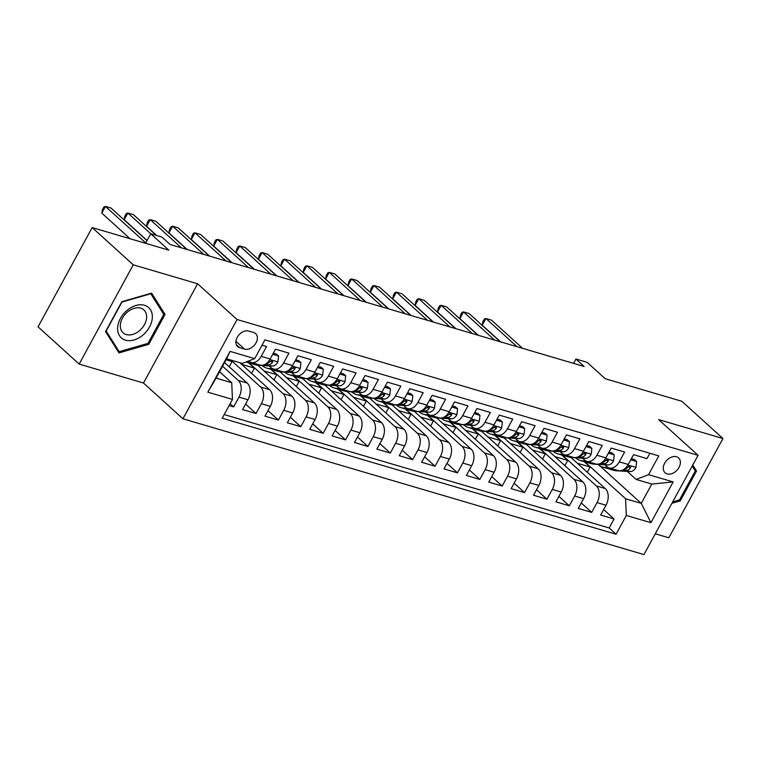 <?xml version="1.0" encoding="UTF-8"?>
<svg xmlns="http://www.w3.org/2000/svg" width="761" height="761" viewBox="0 0 761 761"><rect width="100%" height="100%" fill="white"/><g stroke="black" fill="none" stroke-linecap="round" stroke-linejoin="round"><path stroke-width="1.14" d="M676.51 456.752A10.045 7.106 132.2 0 0 665.533 461.851A10.045 7.106 132.2 0 0 665.085 472.781A10.045 7.106 132.2 0 0 667.15 473.922A10.045 7.106 132.2 0 0 678.127 468.824A10.045 7.106 132.2 0 0 678.574 457.894A10.045 7.106 132.2 0 0 676.51 456.752M655.278 533.794L668.833 537.789L722.95 438.526L681.846 401.285L605.204 378.712L587.121 362.322L575.925 359.03L573.566 363.358M182.944 418.778L643.949 554.579L698.065 455.316L237.071 319.515L182.944 418.778L143.487 383.03L197.613 283.767L133.27 264.809L79.154 364.072L143.487 383.03M79.154 364.072L38.05 326.84L92.167 227.577L168.818 250.15L150.735 233.77L145.541 243.292M133.27 264.809L92.167 227.577M649.904 453.271L646.993 458.626L633.561 454.669L628.225 464.457L619.273 461.822A12.556 8.4 106.4 0 1 609.152 467.91A12.556 8.4 106.4 0 1 606.85 466.598L604.862 464.8M619.273 461.822L624.61 452.034L611.188 448.077L605.851 457.865L596.89 455.23A12.556 8.4 106.4 0 1 586.769 461.318A12.556 8.4 106.4 0 1 584.467 460.005L582.488 458.208M596.89 455.23L602.236 445.442L588.805 441.485L583.468 451.273L574.517 448.638A12.556 8.4 106.4 0 1 564.396 454.726A12.556 8.4 106.4 0 1 562.094 453.413L560.106 451.615M574.517 448.638L579.853 438.85L566.431 434.892L561.085 444.681L552.134 442.046A12.556 8.4 106.4 0 1 542.013 448.134A12.556 8.4 106.4 0 1 539.711 446.821L537.732 445.023M552.134 442.046L557.48 432.258L544.048 428.3L538.712 438.089L529.761 435.454A12.556 8.4 106.4 0 1 519.639 441.542A12.556 8.4 106.4 0 1 517.328 440.229L515.349 438.431M529.761 435.454L535.097 425.665L521.675 421.708L516.329 431.497L507.378 428.862A12.556 8.4 106.4 0 1 497.256 434.95A12.556 8.4 106.4 0 1 494.954 433.637L492.976 431.839M507.378 428.862L512.724 419.064L499.292 415.116L493.956 424.904L485.004 422.269A12.556 8.4 106.4 0 1 474.874 428.348A12.556 8.4 106.4 0 1 472.571 427.045L470.593 425.247M485.004 422.269L490.341 412.472L476.909 408.524L471.573 418.312L462.621 415.677A12.556 8.4 106.4 0 1 452.5 421.756A12.556 8.4 106.4 0 1 450.198 420.453L448.21 418.655M462.621 415.677L467.958 405.879L454.536 401.932L449.199 411.72L440.248 409.085A12.556 8.4 106.4 0 1 430.117 415.164A12.556 8.4 106.4 0 1 427.815 413.86L425.837 412.062M440.248 409.085L445.585 399.287L432.153 395.34L426.816 405.128L417.865 402.493A12.556 8.4 106.4 0 1 407.744 408.571A12.556 8.4 106.4 0 1 405.442 407.259L403.454 405.47M417.865 402.493L423.202 392.695L409.779 388.738L404.443 398.536L395.482 395.901A12.556 8.4 106.4 0 1 385.361 401.979A12.556 8.4 106.4 0 1 383.059 400.666L381.08 398.878M395.482 395.901L400.828 386.103L387.397 382.146L382.06 391.944L373.109 389.309A12.556 8.4 106.4 0 1 362.987 395.387A12.556 8.4 106.4 0 1 360.685 394.074L358.697 392.286M373.109 389.309L378.445 379.511L365.023 375.554L359.677 385.351L350.726 382.716A12.556 8.4 106.4 0 1 340.605 388.795A12.556 8.4 106.4 0 1 338.303 387.482L336.324 385.694M350.726 382.716L356.072 372.919L342.64 368.961L337.304 378.759L328.352 376.124A12.556 8.4 106.4 0 1 318.231 382.203A12.556 8.4 106.4 0 1 315.92 380.89L313.941 379.102M328.352 376.124L333.689 366.326L320.267 362.369L314.921 372.167L305.97 369.523A12.556 8.4 106.4 0 1 295.848 375.611A12.556 8.4 106.4 0 1 293.546 374.298L291.568 372.51M305.97 369.523L311.316 359.734L297.884 355.777L292.547 365.575L283.596 362.93A12.556 8.4 106.4 0 1 273.465 369.018A12.556 8.4 106.4 0 1 271.163 367.706L269.185 365.908M283.596 362.93L288.933 353.142L275.501 349.185L270.165 358.983A12.556 8.4 106.4 0 1 260.043 365.061L251.092 362.426A12.556 8.4 106.4 0 1 248.79 361.114L248.628 360.971M229.099 405.575L233.646 406.916L230.117 403.72M224.562 362.55L247.211 383.068A12.556 8.4 106.4 0 1 247.934 399.753L242.597 409.551L256.019 413.508L245.594 404.053M239.82 362.693L269.584 389.661A12.556 8.4 -73.6 0 1 270.307 406.345L264.971 416.143L278.402 420.101L267.967 410.645M257.722 365.232L291.967 396.253A12.556 8.4 -73.6 0 1 292.69 412.947L287.354 422.736L300.776 426.693L290.35 417.237M280.096 371.825L314.341 402.845A12.556 8.4 -73.6 0 1 315.073 419.539L309.727 429.328L323.159 433.285L312.723 423.829M302.478 378.417L336.723 409.437A12.556 8.4 -73.6 0 1 337.446 426.131L332.11 435.92L345.532 439.877L335.106 430.422M324.861 385.009L359.097 416.029A12.556 8.4 -73.6 0 1 359.829 432.724L354.483 442.512L367.915 446.469L357.48 437.014M347.235 391.601L381.48 422.621A12.556 8.4 -73.6 0 1 382.203 439.316L376.866 449.104L390.298 453.061L379.863 443.606M369.618 398.193L403.863 429.214A12.556 8.4 -73.6 0 1 404.586 445.908L399.249 455.696L412.671 459.654L402.246 450.198M391.991 404.785L426.236 435.806A12.556 8.4 -73.6 0 1 426.959 452.5L421.623 462.288L435.054 466.246L424.619 456.8M414.374 411.378L448.619 442.398A12.556 8.4 -73.6 0 1 449.342 459.092L444.005 468.881L457.428 472.838L447.002 463.392M436.747 417.97L470.992 448.99A12.556 8.4 -73.6 0 1 471.715 465.684L466.379 475.473L479.81 479.43L469.375 469.984M459.13 424.562L493.375 455.582A12.556 8.4 -73.6 0 1 494.098 472.277L488.762 482.065L502.184 486.022L491.758 476.576M481.504 431.154L515.749 462.184A12.556 8.4 -73.6 0 1 516.481 478.869L511.135 488.657L524.567 492.614L514.132 483.168M503.887 437.746L538.132 468.776A12.556 8.4 -73.6 0 1 538.855 485.461L533.518 495.249L546.94 499.206L536.515 489.761M526.27 444.338L560.505 475.368A12.556 8.4 -73.6 0 1 561.238 492.053L555.891 501.841L569.323 505.799L558.888 496.353M548.643 450.931L582.888 481.96A12.556 8.4 -73.6 0 1 583.611 498.645L578.274 508.443L591.706 512.391L581.271 502.945M150.735 233.77L161.922 237.061L170.141 244.509L584.144 366.479L575.925 359.03M239.639 347.672L244.557 349.118A9.731 6.887 132.2 0 0 255.192 344.181A9.731 6.887 132.2 0 0 255.629 333.594A9.731 6.887 132.2 0 0 253.632 332.481L248.704 331.035A9.731 6.887 132.2 0 0 238.069 335.972A9.731 6.887 132.2 0 0 237.641 346.559A9.731 6.887 132.2 0 0 239.639 347.672L236.338 344.685M636.129 479.449L648.553 474.674L658.798 455.896L264.933 339.863L254.697 358.64L242.264 363.416L226.597 358.802L216.067 378.112L231.734 382.735L232.457 399.42L222.222 418.198L616.087 534.232L626.322 515.454L625.599 498.759L641.266 503.373L651.797 484.063L636.129 479.449L627.245 471.392M648.553 474.674L673.171 481.922L650.94 522.702L626.322 515.454M232.457 399.42L207.839 392.172L230.079 351.392L254.697 358.64M562.417 455.202L596.32 485.918A12.556 8.4 106.4 0 1 597.043 502.602L591.706 512.391M571.026 457.523L605.271 488.552L596.32 485.918M540.044 448.61L573.937 479.316A12.556 8.4 106.4 0 1 574.66 496.01L569.323 505.799M517.661 442.017L551.554 472.724A12.556 8.4 106.4 0 1 552.286 489.418L546.94 499.206M495.287 435.425L529.18 466.132A12.556 8.4 106.4 0 1 529.903 482.826L524.567 492.614M472.904 428.833L506.797 459.539A12.556 8.4 106.4 0 1 507.53 476.234L502.184 486.022M450.531 422.241L484.424 452.947A12.556 8.4 106.4 0 1 485.147 469.642L479.81 479.43M428.148 415.649L462.041 446.355A12.556 8.4 106.4 0 1 462.764 463.049L457.428 472.838M405.775 409.057L439.668 439.763A12.556 8.4 106.4 0 1 440.391 456.457L435.054 466.246M383.392 402.464L417.285 433.171A12.556 8.4 106.4 0 1 418.008 449.865L412.671 459.654M361.009 395.872L394.911 426.579A12.556 8.4 106.4 0 1 395.634 443.273L390.298 453.061M338.635 389.28L372.529 419.986A12.556 8.4 106.4 0 1 373.251 436.671L367.915 446.469M316.253 382.688L350.146 413.394A12.556 8.4 106.4 0 1 350.878 430.079L345.532 439.877M293.879 376.096L327.772 406.802A12.556 8.4 106.4 0 1 328.495 423.487L323.159 433.285M271.496 369.504L305.389 400.21A12.556 8.4 106.4 0 1 306.122 416.895L300.776 426.693M249.123 362.911L283.016 393.618A12.556 8.4 106.4 0 1 283.739 410.303L278.402 420.101M230.868 360.058L260.633 387.026A12.556 8.4 106.4 0 1 261.356 403.71L256.019 413.508M222.564 366.212L238.26 380.433A12.556 8.4 106.4 0 1 238.983 397.118L233.646 406.916M224.2 414.564L609.181 527.972L614.079 518.983L603.654 509.537M605.271 488.552A12.556 8.4 -73.6 0 1 605.994 505.237L600.657 515.035L614.079 518.983M262.012 345.209L266.55 346.55L261.213 356.338A12.556 8.4 106.4 0 1 251.092 362.426M219.568 371.71L231.734 382.735M197.613 283.767L237.071 319.515M722.95 438.526L658.607 419.568L698.065 455.316M599.82 465.837L641.266 503.373L650.94 522.702M584.8 461.794L625.599 498.759M229.194 366.754L232.048 361.523L230.212 359.867M226.074 359.763L232.048 361.523M241.656 364.357L254.421 368.115L248.486 362.731M251.577 373.347L254.421 368.115M273.465 369.018L282.417 371.653A12.556 8.4 -73.6 0 0 292.547 365.575M264.029 370.949L276.804 374.707L270.859 369.323M273.95 379.939L276.804 374.707M295.848 375.611L304.8 378.246A12.556 8.4 -73.6 0 0 314.921 372.167M286.412 377.542L299.178 381.299L293.242 375.915M296.333 386.531L299.178 381.299M318.231 382.203L327.182 384.838A12.556 8.4 -73.6 0 0 337.304 378.759M308.785 384.134L321.561 387.891L315.615 382.507M318.707 393.123L321.561 387.891M340.605 388.795L349.556 391.43A12.556 8.4 -73.6 0 0 359.677 385.351M331.168 390.726L343.943 394.483L337.998 389.099M341.09 399.715L343.943 394.483M362.987 395.387L371.939 398.022A12.556 8.4 -73.6 0 0 382.06 391.944M353.551 397.318L366.317 401.076L360.372 395.691M363.473 406.307L366.317 401.076M385.361 401.979L394.312 404.624A12.556 8.4 -73.6 0 0 404.443 398.536M375.924 403.91L388.7 407.668L382.754 402.284M385.846 412.9L388.7 407.668M407.744 408.571L416.695 411.216A12.556 8.4 -73.6 0 0 426.816 405.128M398.307 410.502L411.073 414.269L405.128 408.885M408.229 419.492L411.073 414.269M430.117 415.164L439.068 417.808A12.556 8.4 -73.6 0 0 449.199 411.72M420.681 417.095L433.456 420.862L427.511 415.477M430.602 426.084L433.456 420.862M452.5 421.756L461.451 424.4A12.556 8.4 -73.6 0 0 471.573 418.312M443.064 423.687L455.829 427.454L449.894 422.07M452.985 432.676L455.829 427.454M474.874 428.348L483.825 430.992A12.556 8.4 -73.6 0 0 493.956 424.904M465.437 430.279L478.212 434.046L472.267 428.662M475.359 439.268L478.212 434.046M497.256 434.95L506.208 437.585A12.556 8.4 -73.6 0 0 516.329 431.497M487.82 436.871L500.586 440.638L494.65 435.254M497.742 445.86L500.586 440.638M519.639 441.542L528.591 444.177A12.556 8.4 -73.6 0 0 538.712 438.089M510.193 443.463L522.969 447.23L517.023 441.846M520.115 452.453L522.969 447.23M542.013 448.134L550.964 450.769A12.556 8.4 -73.6 0 0 561.085 444.681M532.576 450.055L545.352 453.822L539.406 448.438M542.498 459.045L545.352 453.822M564.396 454.726L573.347 457.361A12.556 8.4 -73.6 0 0 583.468 451.273M554.959 456.648L567.725 460.415L561.78 455.03M564.881 465.637L567.725 460.415M586.769 461.318L595.72 463.953A12.556 8.4 -73.6 0 0 605.851 457.865M577.333 463.24L590.108 467.007L584.163 461.623M587.254 472.229L590.108 467.007M609.181 527.972L616.087 534.232M609.152 467.91L618.103 470.545A12.556 8.4 -73.6 0 0 628.225 464.457M226.597 358.802L230.079 351.392M216.067 378.112L207.839 392.172M673.171 481.922L651.797 484.063M119.001 352.904L148.747 344.324L165.051 314.426L151.601 293.118L121.855 301.698L105.56 331.596L119.001 352.904M671.906 503.297L680.248 500.89L696.543 471.002L692.776 465.028M162.169 311.82L165.051 314.426M147.767 343.43L148.747 344.324M693.661 468.395L696.543 471.002M679.259 500.006L680.248 500.89M145.741 242.911L105.456 206.421L111.058 208.067L146.997 240.628M130.074 238.735L101.803 213.128L105.456 206.421L103.905 206.992L102.44 209.675L101.803 213.128M144.485 305.275A20.404 14.43 132.2 0 0 120.428 318.431A20.404 14.43 132.2 0 0 125.47 340.148A20.404 14.43 132.2 0 0 149.517 327.002A20.404 14.43 132.2 0 0 144.485 305.275M140.671 308.157A15.448 10.93 132.2 0 0 123.786 315.996A15.448 10.93 132.2 0 0 123.111 332.804A15.448 10.93 132.2 0 0 126.278 334.555A15.448 10.93 132.2 0 0 143.163 326.716A15.448 10.93 132.2 0 0 143.848 309.908A15.448 10.93 132.2 0 0 140.671 308.157M148.005 343.363L119.182 351.677L106.159 331.035L121.95 302.069L150.764 293.746L163.796 314.398L148.005 343.363M116.956 349.66L119.182 351.677M692.206 466.074L695.288 470.973L679.497 499.939L672.667 501.908M250.388 362.169L246.849 361.96A24.01 16.057 106.4 0 1 246.212 361.903M272.723 354.293L278.555 356.015L277.87 362.036A8.314 5.565 106.4 0 1 272.077 366.089L258.036 365.251A24.01 16.057 106.4 0 1 255.601 364.833L251.349 363.577A24.01 16.057 -73.6 0 0 253.784 363.996L257.094 364.196M278.555 356.015L276.424 354.084L273.332 353.171M150.754 233.779L127.838 213.013L133.432 214.659L156.357 235.425M254.412 363.406L251.101 363.206A24.01 16.057 106.4 0 1 248.657 362.788L245.974 361.989M250.027 363.092A24.01 16.057 -73.6 0 0 251.349 363.577M264.543 364.633L267.824 364.833A8.314 5.565 -73.6 0 0 272.314 362.617L272.714 361.656L271.896 360.752L269.632 361.827A8.314 5.565 106.4 0 1 265.656 364.034M147.082 240.466L124.186 219.72L127.838 213.013L126.278 213.584L124.823 216.267L124.186 219.72M272.761 368.762L269.223 368.552A24.01 16.057 106.4 0 1 266.788 368.124A24.01 16.057 106.4 0 1 262.26 365.499M295.097 360.885L300.937 362.607L300.253 368.628A8.314 5.565 106.4 0 1 294.459 372.681L280.409 371.844A24.01 16.057 106.4 0 1 277.974 371.425L273.722 370.169A24.01 16.057 -73.6 0 0 276.157 370.588L279.477 370.788M300.937 362.607L298.797 360.676L295.715 359.763M181.356 247.82L150.221 219.606L155.815 221.251L186.949 249.465M276.795 369.998L273.475 369.798A24.01 16.057 106.4 0 1 271.04 369.38L266.788 368.124M272.409 369.684A24.01 16.057 -73.6 0 0 273.722 370.169M286.926 371.225L290.207 371.425A8.314 5.565 -73.6 0 0 294.697 369.209L295.097 368.248L294.279 367.344L292.015 368.419A8.314 5.565 106.4 0 1 288.029 370.626M156.747 235.539L146.559 226.312L150.221 219.606L148.661 220.176L147.196 222.859L146.559 226.312M295.144 375.354L291.606 375.144A24.01 16.057 106.4 0 1 289.17 374.716A24.01 16.057 106.4 0 1 284.633 372.091M317.48 367.477L323.311 369.199L322.626 375.221A8.314 5.565 106.4 0 1 316.833 379.273L302.792 378.436A24.01 16.057 106.4 0 1 300.357 378.017L296.105 376.762A24.01 16.057 -73.6 0 0 298.54 377.18L301.851 377.38M323.311 369.199L321.18 367.268L318.088 366.355M203.739 254.412L172.595 226.198L178.188 227.843L209.332 256.057M299.168 376.59L295.858 376.391A24.01 16.057 106.4 0 1 293.423 375.972L289.17 374.716M294.783 376.276A24.01 16.057 -73.6 0 0 296.105 376.762M309.299 377.817L312.581 378.017A8.314 5.565 -73.6 0 0 317.071 375.801L317.48 374.84L316.652 373.936L314.388 375.011A8.314 5.565 106.4 0 1 310.412 377.218M187.349 249.579L168.942 232.904L172.595 226.198L171.044 226.768L169.579 229.451L168.942 232.904M317.518 381.946L313.979 381.737A24.01 16.057 106.4 0 1 311.544 381.309A24.01 16.057 106.4 0 1 307.016 378.683M339.853 374.07L345.694 375.791L345.009 381.813A8.314 5.565 106.4 0 1 339.216 385.865L325.166 385.028A24.01 16.057 106.4 0 1 322.731 384.609L318.478 383.354A24.01 16.057 -73.6 0 0 320.923 383.782L324.234 383.972M345.694 375.791L343.553 373.86L340.471 372.947M226.112 261.004L194.978 232.79L200.571 234.436L231.705 262.65M321.551 383.183L318.231 382.983A24.01 16.057 106.4 0 1 315.796 382.564L311.544 381.309M317.166 382.869A24.01 16.057 -73.6 0 0 318.478 383.354M331.682 384.419L334.964 384.609A8.314 5.565 -73.6 0 0 339.454 382.393L339.853 381.432L339.035 380.529L336.771 381.603A8.314 5.565 106.4 0 1 332.785 383.82M209.722 256.172L191.315 239.496L194.978 232.79L193.418 233.361L191.953 236.043L191.315 239.496M339.901 388.538L336.362 388.329A24.01 16.057 106.4 0 1 333.927 387.901A24.01 16.057 106.4 0 1 329.389 385.285M362.236 380.662L368.077 382.383L367.382 388.414A8.314 5.565 106.4 0 1 361.599 392.457L347.549 391.62A24.01 16.057 106.4 0 1 345.114 391.202L340.861 389.946A24.01 16.057 -73.6 0 0 343.297 390.374L346.616 390.564M368.077 382.383L365.936 380.452L362.845 379.539M248.495 267.596L217.351 239.382L222.944 241.028L254.088 269.242M343.924 389.775L340.614 389.575A24.01 16.057 106.4 0 1 338.179 389.156L333.927 387.901M339.549 389.461A24.01 16.057 -73.6 0 0 340.861 389.946M354.055 391.011L357.347 391.202A8.314 5.565 -73.6 0 0 361.836 388.985L362.236 388.024L361.408 387.121L359.144 388.196A8.314 5.565 106.4 0 1 355.168 390.412M232.105 262.764L213.698 246.088L217.351 239.382L215.801 239.953L214.336 242.635L213.698 246.088M362.274 395.13L358.735 394.921A24.01 16.057 106.4 0 1 356.3 394.493A24.01 16.057 106.4 0 1 351.772 391.877M384.609 387.263L390.45 388.976L389.765 395.007A8.314 5.565 106.4 0 1 383.972 399.049L369.932 398.212A24.01 16.057 106.4 0 1 367.496 397.794L363.244 396.538A24.01 16.057 -73.6 0 0 365.68 396.966L368.99 397.156M390.45 388.976L388.31 387.045L385.228 386.131M270.868 274.188L239.734 245.974L245.327 247.62L276.471 275.834M366.307 396.367L362.987 396.167A24.01 16.057 106.4 0 1 360.552 395.749L356.3 394.493M361.922 396.053A24.01 16.057 -73.6 0 0 363.244 396.538M376.438 397.603L379.72 397.794A8.314 5.565 -73.6 0 0 384.21 395.577L384.609 394.617L383.791 393.713L381.527 394.788A8.314 5.565 106.4 0 1 377.542 397.004M254.488 269.356L236.072 252.681L239.734 245.974L238.174 246.545L236.709 249.228L236.072 252.681M384.657 401.722L381.118 401.513A24.01 16.057 106.4 0 1 378.683 401.085A24.01 16.057 106.4 0 1 374.155 398.469M406.992 393.856L412.833 395.568L412.139 401.599A8.314 5.565 106.4 0 1 406.355 405.642L392.305 404.804A24.01 16.057 106.4 0 1 389.87 404.386L385.618 403.13A24.01 16.057 -73.6 0 0 388.053 403.558L391.373 403.749M412.833 395.568L410.693 393.637L407.601 392.724M293.251 280.78L262.107 252.566L267.701 254.212L298.845 282.426M388.681 402.959L385.37 402.769A24.01 16.057 106.4 0 1 382.935 402.341L378.683 401.085M384.305 402.645A24.01 16.057 -73.6 0 0 385.618 403.13M398.821 404.196L402.103 404.386A8.314 5.565 -73.6 0 0 406.593 402.169L406.992 401.218L406.165 400.305L403.901 401.38A8.314 5.565 106.4 0 1 399.925 403.596M276.861 275.948L258.455 259.273L262.107 252.566L260.557 253.137L259.092 255.82L258.455 259.273M407.03 408.315L403.492 408.105A24.01 16.057 106.4 0 1 401.057 407.677A24.01 16.057 106.4 0 1 396.529 405.061M429.366 400.448L435.206 402.16L434.521 408.191A8.314 5.565 106.4 0 1 428.728 412.234L414.688 411.397A24.01 16.057 106.4 0 1 412.253 410.978L408.001 409.722A24.01 16.057 -73.6 0 0 410.436 410.15L413.746 410.341M435.206 402.16L433.076 400.229L429.984 399.316M315.634 287.373L284.49 259.159L290.084 260.804L321.228 289.018M411.064 409.551L407.744 409.361A24.01 16.057 106.4 0 1 405.309 408.933L401.057 407.677M406.678 409.237A24.01 16.057 -73.6 0 0 408.001 409.722M421.194 410.788L424.476 410.978A8.314 5.565 -73.6 0 0 428.966 408.762L429.366 407.81L428.548 406.897L426.284 407.972A8.314 5.565 106.4 0 1 422.298 410.189M299.244 282.54L280.828 265.865L284.49 259.159L282.93 259.729L281.475 262.412L280.828 265.865M429.413 414.907L425.875 414.697A24.01 16.057 106.4 0 1 423.439 414.269A24.01 16.057 106.4 0 1 418.911 411.653M451.749 407.04L457.589 408.752L456.895 414.783A8.314 5.565 106.4 0 1 451.111 418.826L437.061 417.989A24.01 16.057 106.4 0 1 434.626 417.57L430.374 416.315A24.01 16.057 -73.6 0 0 432.809 416.743L436.129 416.933M457.589 408.752L455.449 406.821L452.367 405.908M338.008 293.965L306.864 265.751L312.467 267.396L343.601 295.61M433.437 416.143L430.127 415.953A24.01 16.057 106.4 0 1 427.692 415.525L423.439 414.269M429.061 415.829A24.01 16.057 -73.6 0 0 430.374 416.315M443.577 417.38L446.859 417.57A8.314 5.565 -73.6 0 0 451.349 415.354L451.749 414.403L450.931 413.489L448.657 414.564A8.314 5.565 106.4 0 1 444.681 416.781M321.618 289.132L303.211 272.457L306.864 265.751L305.313 266.321L303.848 269.004L303.211 272.457M451.796 421.499L448.258 421.29A24.01 16.057 106.4 0 1 445.813 420.862A24.01 16.057 106.4 0 1 441.285 418.246M474.132 413.632L479.963 415.344L479.278 421.375A8.314 5.565 106.4 0 1 473.485 425.418L459.444 424.581A24.01 16.057 106.4 0 1 457.009 424.162L452.757 422.907A24.01 16.057 -73.6 0 0 455.192 423.335L458.502 423.525M479.963 415.344L477.832 413.413L474.74 412.5M360.391 300.557L329.247 272.343L334.84 273.989L365.984 302.203M455.82 422.736L452.51 422.545A24.01 16.057 106.4 0 1 450.065 422.117L445.813 420.862M451.435 422.431A24.01 16.057 -73.6 0 0 452.757 422.907M465.951 423.972L469.233 424.162A8.314 5.565 -73.6 0 0 473.723 421.946L474.122 420.995L473.304 420.082L471.04 421.156A8.314 5.565 106.4 0 1 467.064 423.373M344.001 295.725L325.594 279.049L329.247 272.343L327.687 272.914L326.231 275.596L325.594 279.049M474.17 428.091L470.631 427.882A24.01 16.057 106.4 0 1 468.196 427.463A24.01 16.057 106.4 0 1 463.668 424.838M496.505 420.224L502.346 421.946L501.651 427.967A8.314 5.565 106.4 0 1 495.868 432.01L481.818 431.183A24.01 16.057 106.4 0 1 479.382 430.755L475.13 429.499A24.01 16.057 -73.6 0 0 477.566 429.927L480.885 430.117M502.346 421.946L500.205 420.005L497.123 419.092M382.764 307.149L351.63 278.935L357.223 280.581L388.357 308.795M478.203 429.328L474.883 429.137A24.01 16.057 106.4 0 1 472.448 428.709L468.196 427.463M473.818 429.023A24.01 16.057 -73.6 0 0 475.13 429.499M488.334 430.564L491.616 430.755A8.314 5.565 -73.6 0 0 496.105 428.538L496.505 427.587L495.687 426.674L493.423 427.749A8.314 5.565 106.4 0 1 489.437 429.965M366.374 302.317L347.967 285.641L351.63 278.935L350.07 279.506L348.605 282.188L347.967 285.641M496.553 434.683L493.014 434.474A24.01 16.057 106.4 0 1 490.579 434.055A24.01 16.057 106.4 0 1 486.041 431.43M518.888 426.816L524.719 428.538L524.034 434.56A8.314 5.565 106.4 0 1 518.241 438.602L504.201 437.775A24.01 16.057 106.4 0 1 501.765 437.347L497.513 436.091A24.01 16.057 -73.6 0 0 499.948 436.519L503.259 436.719M524.719 428.538L522.588 426.598L519.497 425.684M405.147 313.741L374.003 285.527L379.596 287.182L410.74 315.387M500.576 435.92L497.266 435.73A24.01 16.057 106.4 0 1 494.831 435.302L490.579 434.055M496.191 435.615A24.01 16.057 -73.6 0 0 497.513 436.091M510.707 437.156L513.989 437.347A8.314 5.565 -73.6 0 0 518.479 435.13L518.888 434.179L518.06 433.266L515.796 434.341A8.314 5.565 106.4 0 1 511.82 436.557M388.757 308.918L370.35 292.234L374.003 285.527L372.452 286.098L370.988 288.78L370.35 292.234M518.926 441.275L515.387 441.066A24.01 16.057 106.4 0 1 512.952 440.648A24.01 16.057 106.4 0 1 508.424 438.022M541.261 433.409L547.102 435.13L546.417 441.152A8.314 5.565 106.4 0 1 540.624 445.195L526.574 444.367A24.01 16.057 106.4 0 1 524.139 443.939L519.887 442.683A24.01 16.057 -73.6 0 0 522.331 443.111L525.642 443.311M547.102 435.13L544.962 433.19L541.88 432.277M427.52 320.333L396.386 292.119L401.979 293.775L433.114 321.979M522.959 442.512L519.639 442.322A24.01 16.057 106.4 0 1 517.204 441.894L512.952 440.648M518.574 442.208A24.01 16.057 -73.6 0 0 519.887 442.683M533.09 443.749L536.372 443.939A8.314 5.565 -73.6 0 0 540.862 441.722L541.261 440.771L540.443 439.858L538.179 440.933A8.314 5.565 106.4 0 1 534.193 443.149M411.13 315.511L392.724 298.826L396.386 292.119L394.826 292.69L393.361 295.373L392.724 298.826M541.309 447.868L537.77 447.658A24.01 16.057 106.4 0 1 535.335 447.24A24.01 16.057 106.4 0 1 530.798 444.614M563.644 440.001L569.485 441.722L568.79 447.744A8.314 5.565 106.4 0 1 563.007 451.787L548.957 450.959A24.01 16.057 106.4 0 1 546.522 450.531L542.27 449.285A24.01 16.057 -73.6 0 0 544.705 449.703L548.025 449.903M569.485 441.722L567.345 439.782L564.253 438.878M449.903 326.926L418.759 298.712L424.353 300.367L455.497 328.571M545.333 449.104L542.022 448.914A24.01 16.057 106.4 0 1 539.587 448.486L535.335 447.24M540.957 448.8A24.01 16.057 -73.6 0 0 542.27 449.285M555.463 450.341L558.755 450.531A8.314 5.565 -73.6 0 0 563.245 448.324L563.644 447.363L562.817 446.45L560.553 447.525A8.314 5.565 106.4 0 1 556.576 449.741M433.513 322.103L415.106 305.418L418.759 298.712L417.209 299.282L415.744 301.965L415.106 305.418M563.682 454.46L560.144 454.25A24.01 16.057 106.4 0 1 557.708 453.832A24.01 16.057 106.4 0 1 553.18 451.206M586.018 446.593L591.858 448.315L591.173 454.336A8.314 5.565 106.4 0 1 585.38 458.379L571.34 457.551A24.01 16.057 106.4 0 1 568.905 457.123L564.652 455.877A24.01 16.057 -73.6 0 0 567.088 456.296L570.398 456.495M591.858 448.315L589.718 446.374L586.636 445.47M472.277 333.518L441.142 305.304L446.736 306.959L477.879 335.163M567.716 455.706L564.396 455.506A24.01 16.057 106.4 0 1 561.96 455.078L557.708 453.832M563.33 455.392A24.01 16.057 -73.6 0 0 564.652 455.877M577.846 456.933L581.128 457.123A8.314 5.565 -73.6 0 0 585.618 454.916L586.018 453.956L585.199 453.042L582.936 454.117A8.314 5.565 106.4 0 1 578.95 456.334M455.896 328.695L437.48 312.01L441.142 305.304L439.582 305.874L438.117 308.557L437.48 312.01M586.065 461.052L582.526 460.843A24.01 16.057 106.4 0 1 580.091 460.424A24.01 16.057 106.4 0 1 575.563 457.799M608.4 453.185L614.241 454.907L613.547 460.928A8.314 5.565 106.4 0 1 607.763 464.971L593.713 464.143A24.01 16.057 106.4 0 1 591.278 463.715L587.026 462.469A24.01 16.057 -73.6 0 0 589.461 462.888L592.781 463.088M614.241 454.907L612.101 452.966L609.009 452.063M494.66 340.11L463.516 311.896L469.109 313.551L500.253 341.765M590.089 462.298L586.779 462.098A24.01 16.057 106.4 0 1 584.343 461.67L580.091 460.424M585.713 461.984A24.01 16.057 -73.6 0 0 587.026 462.469M600.229 463.525L603.511 463.725A8.314 5.565 -73.6 0 0 608.001 461.508L608.4 460.548L607.573 459.644L605.309 460.709A8.314 5.565 106.4 0 1 601.333 462.926M478.269 335.287L459.863 318.612L463.516 311.896L461.965 312.467L460.5 315.149L459.863 318.612M608.439 467.644L604.9 467.435A24.01 16.057 106.4 0 1 602.465 467.016A24.01 16.057 106.4 0 1 597.937 464.391M630.774 459.777L636.615 461.499L635.93 467.52A8.314 5.565 106.4 0 1 630.137 471.563L616.096 470.736A24.01 16.057 106.4 0 1 613.661 470.308L609.409 469.061A24.01 16.057 -73.6 0 0 611.844 469.48L615.154 469.68M636.615 461.499L634.484 459.558L631.392 458.655M517.042 346.702L485.899 318.488L491.492 320.143L522.636 348.357M612.472 468.89L609.152 468.69A24.01 16.057 106.4 0 1 606.717 468.262L602.465 467.016M608.087 468.576A24.01 16.057 -73.6 0 0 609.409 469.061M622.603 470.117L625.884 470.317A8.314 5.565 -73.6 0 0 630.374 468.101L630.774 467.14L629.956 466.236L627.692 467.302A8.314 5.565 106.4 0 1 623.706 469.518M500.652 341.879L482.236 325.204L485.899 318.488L484.338 319.059L482.883 321.741L482.236 325.204M582.888 481.96L573.937 479.316M560.505 475.368L551.554 472.724M538.132 468.776L529.18 466.132M515.749 462.184L506.797 459.539M493.375 455.582L484.424 452.947M470.992 448.99L462.041 446.355M448.619 442.398L439.668 439.763M426.236 435.806L417.285 433.171M403.863 429.214L394.911 426.579M381.48 422.621L372.529 419.986M359.097 416.029L350.146 413.394M336.723 409.437L327.772 406.802M314.341 402.845L305.389 400.21M291.967 396.253L283.016 393.618M269.584 389.661L260.633 387.026M247.211 383.068L238.26 380.433M247.934 399.753L238.983 397.118M605.994 505.237L597.043 502.602M583.611 498.645L574.66 496.01M561.238 492.053L552.286 489.418M538.855 485.461L529.903 482.826M516.481 478.869L507.53 476.234M494.098 472.277L485.147 469.642M471.715 465.684L462.764 463.049M449.342 459.092L440.391 456.457M426.959 452.5L418.008 449.865M404.586 445.908L395.634 443.273M382.203 439.316L373.251 436.671M359.829 432.724L350.878 430.079M337.446 426.131L328.495 423.487M315.073 419.539L306.122 416.895M292.69 412.947L283.739 410.303M270.307 406.345L261.356 403.71M270.165 358.983L261.213 356.338M235.929 341.299L244.557 349.118M277.889 361.894L269.86 359.525M251.101 363.206L246.849 361.96M258.036 365.251L253.784 363.996M272.077 366.089L267.824 364.833M270.593 361.056L272.314 362.617M300.262 368.486L292.234 366.117M273.475 369.798L269.223 368.552M280.409 371.844L276.157 370.588M294.459 372.681L290.207 371.425M292.975 367.649L294.697 369.209M322.645 375.078L314.616 372.709M295.858 376.391L291.606 375.144M302.792 378.436L298.54 377.18M316.833 379.273L312.581 378.017M315.349 374.241L317.071 375.801M345.018 381.67L336.99 379.301M318.231 382.983L313.979 381.737M325.166 385.028L320.923 383.782M339.216 385.865L334.964 384.609M337.732 380.833L339.454 382.393M367.401 388.262L359.373 385.894M340.614 389.575L336.362 388.329M347.549 391.62L343.297 390.374M361.599 392.457L357.347 391.202M360.105 387.425L361.836 388.985M389.784 394.854L381.746 392.486M362.987 396.167L358.735 394.921M369.932 398.212L365.68 396.966M383.972 399.049L379.72 397.794M382.488 394.017L384.21 395.577M412.158 401.447L404.129 399.078M385.37 402.769L381.118 401.513M392.305 404.804L388.053 403.558M406.355 405.642L402.103 404.386M404.862 400.609L406.593 402.169M434.541 408.039L426.502 405.67M407.744 409.361L403.492 408.105M414.688 411.397L410.436 410.15M428.728 412.234L424.476 410.978M427.244 407.202L428.966 408.762M456.914 414.631L448.885 412.262M430.127 415.953L425.875 414.697M437.061 417.989L432.809 416.743M451.111 418.826L446.859 417.57M449.627 413.794L451.349 415.354M479.297 421.223L471.268 418.854M452.51 422.545L448.258 421.29M459.444 424.581L455.192 423.335M473.485 425.418L469.233 424.162M472.001 420.386L473.723 421.946M501.67 427.815L493.642 425.447M474.883 429.137L470.631 427.882M481.818 431.183L477.566 429.927M495.868 432.01L491.616 430.755M494.384 426.978L496.105 428.538M524.053 434.407L516.025 432.039M497.266 435.73L493.014 434.474M504.201 437.775L499.948 436.519M518.241 438.602L513.989 437.347M516.757 433.57L518.479 435.13M546.427 441L538.398 438.631M519.639 442.322L515.387 441.066M526.574 444.367L522.331 443.111M540.624 445.195L536.372 443.939M539.14 440.162L540.862 441.722M568.809 447.592L560.781 445.223M542.022 448.914L537.77 447.658M548.957 450.959L544.705 449.703M563.007 451.787L558.755 450.531M561.513 446.755L563.245 448.324M591.192 454.184L583.154 451.825M564.396 455.506L560.144 454.25M571.34 457.551L567.088 456.296M585.38 458.379L581.128 457.123M583.896 453.347L585.618 454.916M613.566 460.776L605.537 458.417M586.779 462.098L582.526 460.843M593.713 464.143L589.461 462.888M607.763 464.971L603.511 463.725M606.27 459.939L608.001 461.508M635.949 467.368L627.911 465.009M609.152 468.69L604.9 467.435M616.096 470.736L611.844 469.48M630.137 471.563L625.884 470.317M628.653 466.531L630.374 468.101"/></g></svg>
